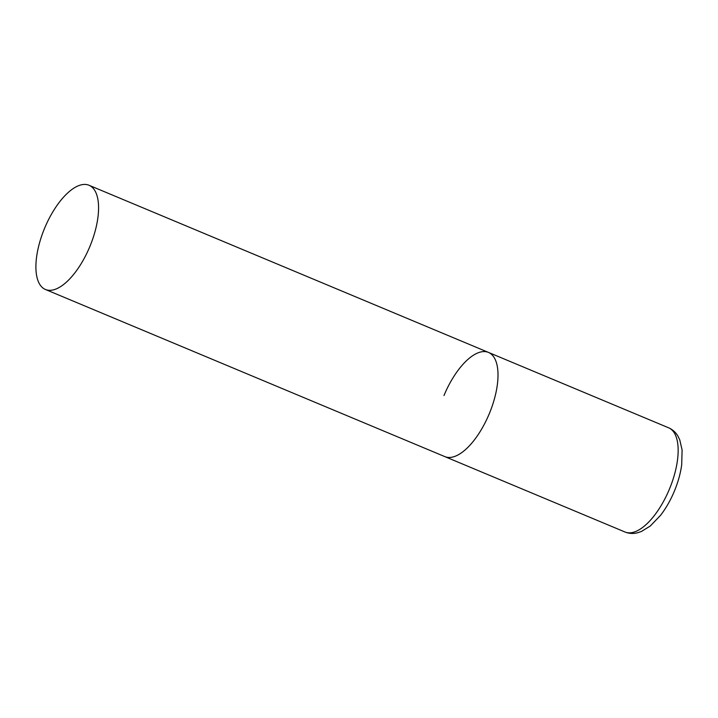 <?xml version="1.0" encoding="UTF-8"?>
<svg xmlns="http://www.w3.org/2000/svg" width="718" height="718" viewBox="0 0 718 718"><rect width="100%" height="100%" fill="white"/><g stroke="black" fill="none" stroke-linecap="round" stroke-linejoin="round"><path stroke-width="1.08" d="M489.371 413.505A56.489 24.403 112.7 0 1 444.873 456.63A56.489 24.403 -67.3 0 0 445.061 456.711A56.489 24.403 -67.3 0 0 489.281 413.73A56.489 24.403 -67.3 0 0 488.482 352.421A56.489 24.403 112.7 0 1 489.371 413.505M443.984 395.537A56.489 24.403 112.7 0 1 488.482 352.421A56.489 24.403 -67.3 0 0 488.294 352.341M444.693 456.549A56.489 24.403 -67.3 0 0 444.873 456.63L625.019 532.011C629.04 533.618 633.177 533.878 637.44 532.81L641.371 531.5L650.275 526.034L660.533 515.353C665.99 508.281 670.621 500.159 674.435 490.995C678.097 482.101 680.52 473.368 681.696 464.788L682.1 449.98L679.74 439.802L677.918 436.086C675.683 432.299 672.587 429.543 668.629 427.802A56.489 24.403 112.7 0 1 669.517 488.886A56.489 24.403 112.7 0 1 625.019 532.011M88.852 185.19A56.489 24.403 -67.3 0 0 44.633 228.171A56.489 24.403 -67.3 0 0 45.431 289.48A56.489 24.403 -67.3 0 0 45.62 289.56A56.489 24.403 -67.3 0 0 89.84 246.579A56.489 24.403 -67.3 0 0 89.041 185.271A56.489 24.403 -67.3 0 0 88.852 185.19M89.041 185.271L668.629 427.802M444.873 456.63L45.431 289.48"/></g></svg>
